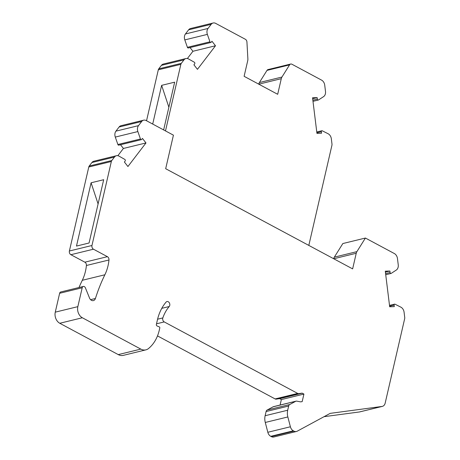 <?xml version="1.0" encoding="UTF-8"?>
<svg xmlns="http://www.w3.org/2000/svg" width="460" height="460" viewBox="0 0 460 460"><rect width="100%" height="100%" fill="white"/><g stroke="black" fill="none" stroke-linecap="round" stroke-linejoin="round"><path stroke-width="0.69" d="M385.733 274.746L391.046 273.447A0.972 0.724 -103.7 0 0 391.218 273.372L396.301 270.049A5.698 4.266 -103.7 0 0 397.75 268.306A5.698 4.266 -103.7 0 0 398.239 264.81L397.469 258.566A5.698 4.266 76.3 0 0 394.352 253.546L365.407 238.038L342.844 243.547L334.328 257.146L356.897 251.637L365.407 238.038M258.733 84.145A5.698 4.266 -103.7 0 1 259.382 82.558L267.001 70.386A2.852 2.133 -103.7 0 1 268.094 69.558L290.662 64.049A2.852 2.133 -103.7 0 1 291.933 64.239L321.615 80.143A5.698 4.266 76.3 0 1 324.725 85.157L325.496 91.408A5.698 4.266 -103.7 0 1 325.013 94.904A5.698 4.266 -103.7 0 1 323.558 96.646L318.481 99.964A0.972 0.724 -103.7 0 1 317.348 99.124L312.852 100.222M185.449 33.965L208.012 28.457A5.698 4.266 76.3 0 0 206.96 31.648A5.698 4.266 76.3 0 0 207.374 34.391L209.973 41.82L187.404 47.328L184.805 39.899A5.698 4.266 76.3 0 1 184.391 37.151A5.698 4.266 76.3 0 1 185.449 33.965L188.617 29.825A5.698 4.266 76.3 0 1 190.561 28.508L213.13 23A5.698 4.266 76.3 0 1 215.671 23.379L245.352 39.278A2.852 2.133 76.3 0 1 246.934 42.032L247.871 58.788A5.698 4.266 76.3 0 1 247.721 60.691L244.111 76.314L277.685 94.3L281.29 78.677A5.698 4.266 -103.7 0 1 281.951 77.05L289.57 64.883A2.852 2.133 -103.7 0 1 290.662 64.049M312.668 98.716L317.159 97.618L312.553 97.773L316.94 133.365L321.546 133.216L321.362 131.709A0.972 0.724 -103.7 0 1 322.282 130.801L328.129 133.756A5.698 4.266 76.3 0 1 331.338 138.822L331.988 144.072A2.852 2.133 76.3 0 1 331.93 145.268L308.815 245.41M302.243 393.173L303.922 394.076L281.353 399.579L279.674 398.682L302.243 393.173A0.569 0.425 76.3 0 0 302.013 393.133L298.822 393.633A2.852 2.133 -103.7 0 1 297.678 393.421L275.114 398.929L157.498 335.903M279.674 398.682A0.569 0.425 76.3 0 0 279.444 398.642L276.253 399.142A2.852 2.133 -103.7 0 1 275.114 398.929M145.906 349.853L123.337 355.356A11.402 8.539 76.3 0 1 118.254 354.603L140.817 349.1A11.402 8.539 76.3 0 0 145.906 349.853A11.402 8.539 76.3 0 0 148.661 348.427A54.154 40.56 76.3 0 0 150.092 347.133A39.905 29.883 76.3 0 0 159.321 330.05L159.787 328.02A0.857 0.638 76.3 0 0 159.281 326.882L157.044 325.95A1.138 0.851 76.3 0 1 156.371 324.432L157.395 319.993A47.311 35.437 76.3 0 1 166.071 302.116A2.852 2.133 76.3 0 1 166.974 301.547A2.852 2.133 76.3 0 1 169.159 302.571A2.852 2.133 76.3 0 1 169.746 305.44A2.852 2.133 76.3 0 1 169.222 306.521A41.613 31.165 76.3 0 0 162.828 317.923A2.852 2.133 76.3 0 0 163.996 321.77A2.852 2.133 76.3 0 0 164.249 321.925L297.678 393.421M382.001 406.45A5.698 4.266 76.3 0 0 382.341 406.387L359.772 411.895A5.698 4.266 76.3 0 1 359.433 411.959L382.001 406.45L330.182 413.367L297.206 431.192A5.698 4.266 -103.7 0 1 296.43 431.491L273.861 437A5.698 4.266 -103.7 0 1 271.32 436.62L270.756 436.322A5.698 4.266 76.3 0 1 267.823 432.279L290.392 426.771L287.845 416.955A11.402 8.539 -103.7 0 1 287.695 410.222L288.667 406.03A2.852 2.133 -103.7 0 1 289.702 404.535L295.688 401.298A2.852 2.133 -103.7 0 1 296.073 401.149A2.852 2.133 -103.7 0 1 296.78 401.137L300.598 401.867L302.174 401.632L303.922 394.076M111.797 160.517A2.852 2.133 76.3 0 0 111.349 161.5L91.96 245.49A2.852 2.133 -103.7 0 0 93.207 249.038A2.852 2.133 -103.7 0 0 93.46 249.199L70.892 254.702A2.852 2.133 -103.7 0 1 70.639 254.547A2.852 2.133 -103.7 0 1 69.391 250.999L88.78 167.009A2.852 2.133 76.3 0 1 89.228 166.025L111.797 160.517L114.459 157.038A5.698 4.266 -103.7 0 1 116.409 155.721A5.698 4.266 -103.7 0 1 119.042 156.147L124.821 159.424A0.972 0.724 76.3 0 1 125.166 161.011L124.401 162.006L127.932 166.52L145.981 142.945L123.412 148.453L120.508 144.739M296.43 431.491A5.698 4.266 -103.7 0 1 293.888 431.118L293.325 430.813A5.698 4.266 76.3 0 1 290.392 426.771M168.877 107.249L161.638 85.353L174.662 82.173L163.639 129.927M152.703 124.062L161.638 85.353M389.511 305.394L394.605 304.146A0.972 0.724 -103.7 0 0 394.105 305.112L394.289 306.619L389.678 306.774L385.29 271.176L389.902 271.026L390.086 272.527L385.595 273.625M78.982 287.523A182.982 137.046 76.3 0 1 82.305 280.289L104.868 274.781A182.982 137.046 76.3 0 0 95.427 298.483A4.278 3.203 76.3 0 1 93.386 300.61A4.278 3.203 76.3 0 1 91.103 300.092A4.278 3.203 76.3 0 1 89.516 297.999L85.399 287.851A2.283 1.708 -103.7 0 0 84.554 286.735A2.283 1.708 -103.7 0 0 83.335 286.459L60.766 291.968A2.283 1.708 -103.7 0 0 59.627 293.284L55.269 312.156A8.55 6.405 -103.7 0 0 59.024 322.805A8.55 6.405 -103.7 0 0 59.777 323.271L118.254 354.603M382.341 406.387A5.698 4.266 76.3 0 0 385.008 403.713A5.698 4.266 76.3 0 0 385.181 403.098L404.673 318.676A2.852 2.133 76.3 0 0 404.731 317.48L404.081 312.225A5.698 4.266 76.3 0 0 400.873 307.159L395.019 304.204A0.972 0.724 -103.7 0 0 394.605 304.146M183.977 59.857L161.408 65.366L158.746 68.845L181.315 63.336L183.977 59.857A5.698 4.266 -103.7 0 1 185.92 58.541A5.698 4.266 -103.7 0 1 188.56 58.966L194.338 62.244A0.972 0.724 76.3 0 1 194.678 63.831L193.919 64.825L197.449 69.339L215.493 45.764L192.93 51.273L190.026 47.558M215.493 45.764L211.962 41.25L211.203 42.251A0.972 0.724 76.3 0 1 209.973 41.82M145.981 142.945L142.451 138.431L141.686 139.426A0.972 0.724 76.3 0 1 140.455 139L137.856 131.571A5.698 4.266 76.3 0 1 137.442 128.829A5.698 4.266 76.3 0 1 138.5 125.637L141.668 121.498A5.698 4.266 76.3 0 1 143.612 120.181A5.698 4.266 76.3 0 1 146.159 120.554L173.426 135.165L165.68 168.716L352.63 268.887L356.235 253.264A5.698 4.266 -103.7 0 1 356.897 251.637M391.046 273.447A0.972 0.724 -103.7 0 1 390.086 272.527M93.46 249.199L107.41 256.674A2.852 2.133 76.3 0 1 107.663 256.829A2.852 2.133 76.3 0 1 108.98 259.986A42.751 32.022 76.3 0 1 108.008 265.84A42.751 32.022 76.3 0 1 104.868 274.781M140.817 349.1L82.346 317.762A8.55 6.405 -103.7 0 1 81.593 317.296A8.55 6.405 -103.7 0 1 77.838 306.647L82.196 287.776A2.283 1.708 -103.7 0 1 83.335 286.459M143.612 120.181L121.049 125.689A5.698 4.266 76.3 0 0 119.1 127.006L115.931 131.146A5.698 4.266 76.3 0 0 114.873 134.332A5.698 4.266 76.3 0 0 115.293 137.08L117.886 144.509A0.972 0.724 76.3 0 0 118.789 145.159L141.352 139.65M317.159 97.618L317.348 99.124M192.93 51.273L187.381 58.518M213.13 23A5.698 4.266 76.3 0 0 211.18 24.317L208.012 28.457M187.404 47.328A0.972 0.724 76.3 0 0 188.301 47.978L210.87 42.475M158.746 68.845A2.852 2.133 76.3 0 0 158.297 69.828L146.539 120.761M161.408 65.366A5.698 4.266 -103.7 0 1 163.357 64.049L185.92 58.541M103.684 179.71L89.067 243.001L76.481 246.077L91.091 182.787L103.684 179.71M181.315 63.336A2.852 2.133 76.3 0 0 180.866 64.325L165.491 130.916M89.228 166.025L91.891 162.547A5.698 4.266 -103.7 0 1 93.84 161.23L116.409 155.721M267.823 432.279L265.282 422.464A11.402 8.539 -103.7 0 1 265.127 415.731L266.098 411.539A2.852 2.133 -103.7 0 1 267.133 410.044L273.119 406.807A2.852 2.133 -103.7 0 1 273.505 406.657L296.073 401.149M359.433 411.959L324.053 416.679M117.863 155.698L123.412 148.453M82.305 280.289A42.751 32.022 76.3 0 0 85.439 271.348A42.751 32.022 76.3 0 0 86.411 265.495A2.852 2.133 76.3 0 0 85.094 262.338A2.852 2.133 76.3 0 0 84.841 262.177L107.41 256.674M70.892 254.702L84.841 262.177M333.678 258.733A5.698 4.266 -103.7 0 1 334.328 257.146M281.353 399.579L280.094 405.047M389.902 271.026L385.411 272.119M98.089 203.947L91.091 182.787M281.951 77.05L259.382 82.558M281.29 78.677L258.784 84.174M321.362 131.709L316.871 132.802M279.444 398.642L302.013 393.133M298.822 393.633L276.253 399.142M184.805 39.899L207.374 34.391M267.001 70.386L289.57 64.883M293.888 431.118L271.32 436.62M394.105 305.112L389.608 306.21M90.591 299.661L95.427 298.483M156.515 323.811L164.249 321.925M188.617 29.825L211.18 24.317M115.293 137.08L137.856 131.571M117.886 144.509L140.455 139M270.756 436.322L293.325 430.813M88.78 167.009L111.349 161.5M91.96 245.49L69.391 250.999M77.838 306.647L55.269 312.156M82.196 287.776L59.627 293.284M119.1 127.006L141.668 121.498M91.891 162.547L114.459 157.038M295.688 401.298L273.119 406.807M287.695 410.222L265.127 415.731M265.282 422.464L287.845 416.955M86.411 265.495L108.98 259.986M158.297 69.828L180.866 64.325M82.346 317.762L59.777 323.271M161.782 308.338L169.222 306.521M115.931 131.146L138.5 125.637M333.724 258.761L356.235 253.264M266.098 411.539L288.667 406.03M289.702 404.535L267.133 410.044M157.584 319.2L162.828 317.923M316.767 131.985L321.862 130.743M312.99 101.338L318.308 100.038"/></g></svg>
